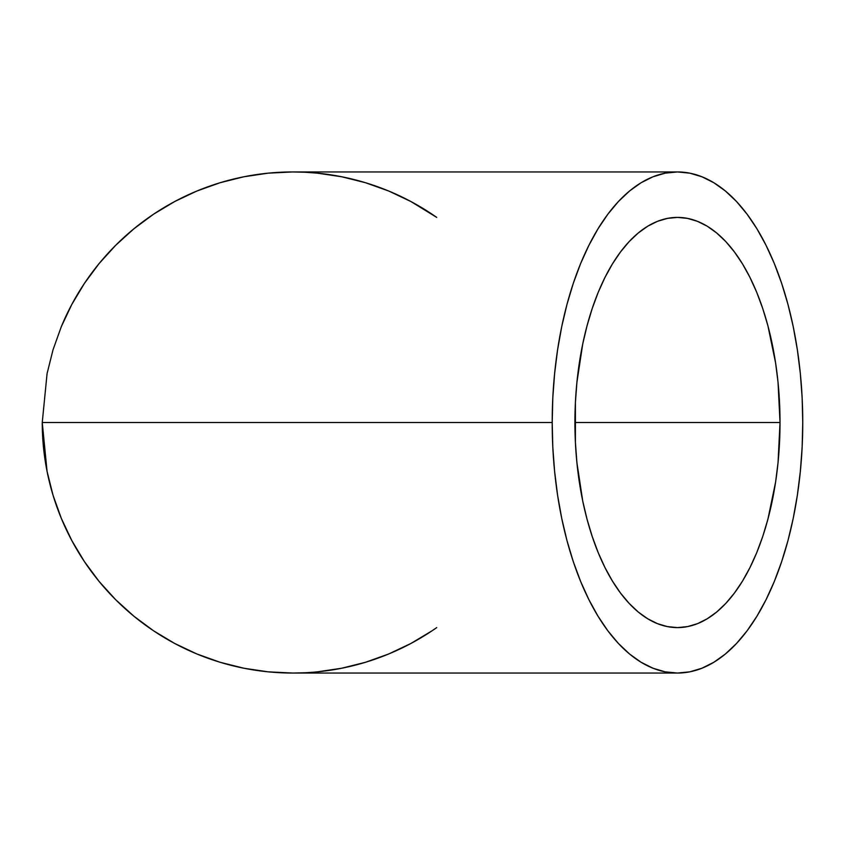 <?xml version="1.0" encoding="UTF-8"?>
<svg xmlns="http://www.w3.org/2000/svg" width="845" height="845" viewBox="0 0 845 845"><rect width="100%" height="100%" fill="white"/><g stroke="black" fill="none" stroke-linecap="round" stroke-linejoin="round"><path stroke-width="1.27" d="M780.019 422.5L574.917 422.5A205.103 102.551 -90 0 1 677.468 217.397A205.103 102.551 -90 0 1 780.019 422.5L778.055 462.511L775.604 482.041L767.915 519.189L762.739 536.448L756.75 552.619L749.99 567.534L742.533 581.043L734.442 593.032L725.813 603.383L716.718 611.991L707.244 618.772L697.484 623.663L687.524 626.61L677.468 627.603L667.423 626.61L657.463 623.663L647.703 618.772L638.228 611.991L629.134 603.383L620.494 593.032L612.414 581.043L604.957 567.534L598.197 552.619L592.208 536.448L587.032 519.189L582.723 500.99L576.892 462.511L575.413 442.6L575.413 402.4L576.892 382.489L582.723 344.01L587.032 325.811L592.208 308.552L598.197 292.381L604.957 277.466L612.414 263.957L620.494 251.968L629.134 241.617L638.228 233.009L647.703 226.228L657.463 221.337L667.423 218.39L677.468 217.397L687.524 218.39L697.484 221.337L707.244 226.228L716.718 233.009L725.813 241.617L734.442 251.968L742.533 263.957L749.99 277.466L756.75 292.381L762.739 308.552L767.915 325.811L775.604 362.959L778.055 382.489L780.019 422.5A205.103 102.551 -90 0 1 677.468 627.603A205.103 102.551 -90 0 1 574.917 422.5L780.019 422.5M436.717 627.603A250.553 250.553 0 0 1 305.098 672.757L292.803 673.053A250.553 250.553 0 0 0 292.919 673.053M436.717 217.397A250.553 250.553 0 0 0 305.098 172.243L317.361 173.151L341.686 176.763L365.536 182.731L388.689 191.012L410.913 201.532L436.717 217.397M292.919 171.947A250.553 250.553 0 0 0 292.803 171.947L305.098 172.243M431.943 630.866L410.913 643.467L388.689 653.988L365.536 662.269L341.686 668.237L317.361 671.849M552.197 422.5L42.25 422.5L47.066 471.383L53.034 495.233L61.326 518.386L71.836 540.61L84.479 561.703L99.118 581.455L115.638 599.665L133.859 616.185L153.6 630.824L174.693 643.467L196.917 653.988L220.07 662.269L243.92 668.237L268.245 671.849L292.803 673.053L268.245 671.849L243.92 668.237L220.07 662.269L196.917 653.988L174.693 643.467L153.6 630.824L133.859 616.185L115.638 599.665L99.118 581.455L84.479 561.703L71.836 540.61L61.326 518.386L53.034 495.233L47.066 471.383L42.25 422.5L552.197 422.5A250.553 125.282 -90 0 1 677.468 171.947A250.553 125.282 -90 0 1 802.75 422.5A250.553 125.282 -90 0 1 677.468 673.053A250.553 125.282 -90 0 1 552.197 422.5L552.799 447.058L554.605 471.383L557.594 495.233L561.735 518.386L566.984 540.61L573.311 561.703L580.631 581.455L588.891 599.665L597.996 616.185L607.872 630.824L618.413 643.467L629.536 653.988L641.101 662.269L653.037 668.237L665.195 671.849L677.468 673.053L689.752 671.849L701.91 668.237L713.835 662.269L725.411 653.988L736.523 643.467L747.075 630.824L756.951 616.185L766.056 599.665L774.316 581.455L781.636 561.703L787.962 540.61L793.212 518.386L797.353 495.233L800.342 471.383L802.148 447.058L802.75 422.5L802.148 397.942L800.342 373.617L797.353 349.767L793.212 326.614L787.962 304.39L781.636 283.297L774.316 263.545L766.056 245.335L756.951 228.815L747.075 214.176L736.523 201.532L725.411 191.012L713.835 182.731L701.91 176.763L689.752 173.151L677.468 171.947L665.195 173.151L653.037 176.763L641.101 182.731L629.536 191.012L618.413 201.532L607.872 214.176L597.996 228.815L588.891 245.335L580.631 263.545L573.311 283.297L566.984 304.39L561.735 326.614L557.594 349.767L554.605 373.617L552.799 397.942L552.197 422.5M47.066 373.617L42.25 422.5L47.066 373.617L53.034 349.767L47.066 373.617M61.326 326.614L53.034 349.767L61.326 326.614L71.836 304.39L61.326 326.614A250.553 250.553 0 0 1 98.833 263.904M84.479 283.297L71.836 304.39L84.479 283.297L99.118 263.545L84.479 283.297M115.638 245.335L99.118 263.545L115.638 245.335L133.859 228.815L115.638 245.335M153.6 214.176L133.859 228.815L153.6 214.176L174.693 201.532L153.6 214.176M196.917 191.012L174.693 201.532L196.917 191.012L220.07 182.731L196.917 191.012M243.92 176.763L220.07 182.731L243.92 176.763L268.245 173.151L243.92 176.763M280.508 172.243L268.245 173.151L292.803 171.947L280.508 172.243M268.245 173.151L292.803 171.947A250.553 250.553 0 0 0 99.414 263.207M42.25 422.5A250.553 250.553 0 0 0 292.803 673.053L293.078 673.053M268.245 671.849L292.803 673.053L677.468 673.053M292.803 171.947L677.468 171.947"/></g></svg>
